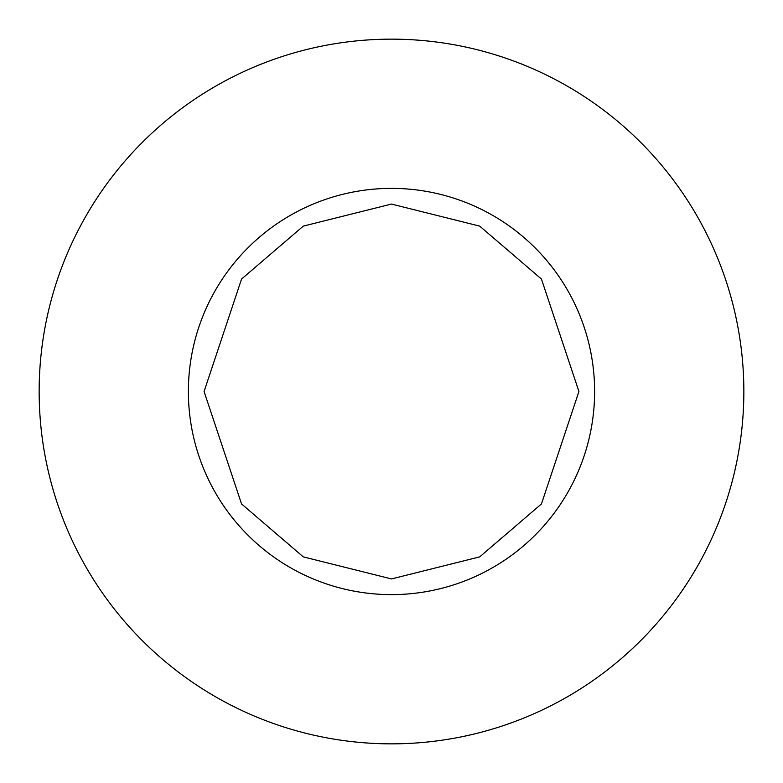 <?xml version="1.0" encoding="UTF-8"?>
<svg xmlns="http://www.w3.org/2000/svg" width="783" height="783" viewBox="0 0 783 783"><rect width="100%" height="100%" fill="white"/><g stroke="black" fill="none" stroke-linecap="round" stroke-linejoin="round"><path stroke-width="1.17" d="M39.15 391.5A352.35 352.35 0 0 1 391.5 39.15A352.35 352.35 0 0 1 743.85 391.5A352.35 352.35 0 0 1 391.5 743.85A352.35 352.35 0 0 1 39.15 391.5M188.38 391.5A203.12 203.12 0 0 1 391.5 188.38A203.12 203.12 0 0 1 594.62 391.5A203.12 203.12 0 0 1 391.5 594.62A203.12 203.12 0 0 1 188.38 391.5M578.931 391.5L541.445 503.958L479.705 556.879L391.5 578.931L303.295 556.879L241.556 503.958L204.069 391.5L241.556 279.042L303.295 226.121L391.5 204.069L479.705 226.121L541.445 279.042L578.931 391.5"/></g></svg>
